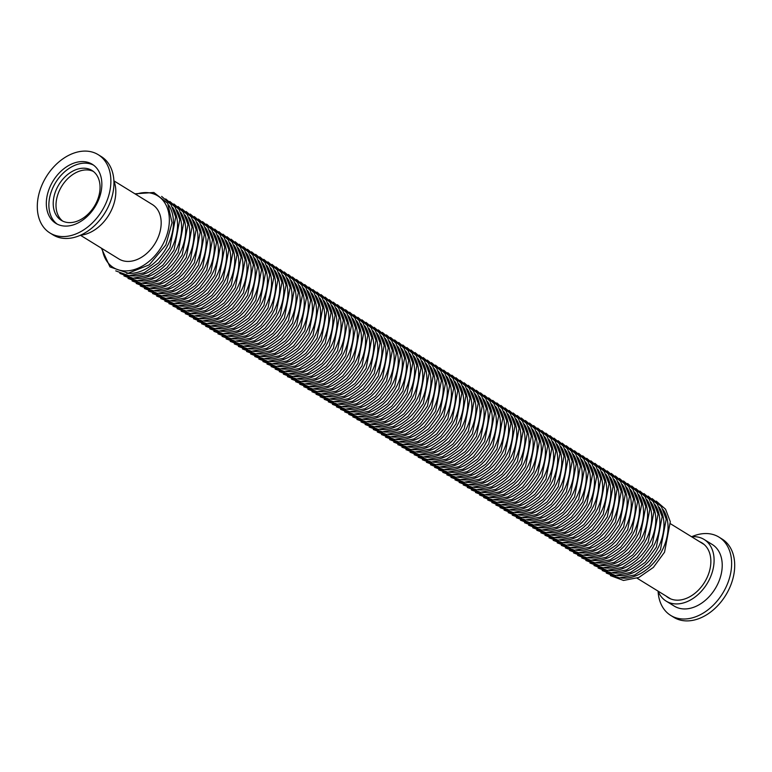 <?xml version="1.0" encoding="UTF-8"?>
<svg xmlns="http://www.w3.org/2000/svg" width="772" height="772" viewBox="0 0 772 772"><rect width="100%" height="100%" fill="white"/><g stroke="black" fill="none" stroke-linecap="round" stroke-linejoin="round"><path stroke-width="1.16" d="M49.968 232.99L53.027 234.881A45.992 32.636 -58.4 0 0 112.644 194.216A45.992 32.636 -58.4 0 0 101.277 156.571L98.208 154.68A45.992 32.636 -58.4 0 0 38.6 195.345A45.992 32.636 -58.4 0 0 49.968 232.99A45.992 32.636 -58.4 0 0 109.576 192.325A45.992 32.636 -58.4 0 0 98.208 154.68M114.787 200.517A36.197 25.688 -58.4 0 0 113.899 180.831L152.383 204.561A31.942 22.658 -58.4 0 1 156.6 240.681A31.942 22.658 -58.4 0 1 118.878 258.948L80.404 235.238A36.197 25.688 -58.4 0 0 114.787 200.517M54.05 196.368A29.278 20.776 -58.4 0 0 61.287 220.338A29.278 20.776 -58.4 0 0 99.231 194.447A29.278 20.776 -58.4 0 0 92.003 170.487A29.278 20.776 -58.4 0 0 54.05 196.368M93.344 171.423A29.278 20.776 -58.4 0 0 56.838 198.086A29.278 20.776 -58.4 0 0 62.725 221.12M47.304 194.978A34.711 24.627 -58.4 0 0 55.883 223.388A34.711 24.627 -58.4 0 0 100.871 192.691A34.711 24.627 -58.4 0 0 92.293 164.291A34.711 24.627 -58.4 0 0 47.304 194.978M93.537 165.131A34.711 24.627 -58.4 0 0 49.862 196.551A34.711 24.627 -58.4 0 0 57.196 224.121M718.973 537.119A45.992 32.636 121.6 0 0 691.615 536.762A36.197 25.688 121.6 0 1 704.122 539.474L712.257 544.492A36.197 25.688 121.6 0 1 721.202 574.117A36.197 25.688 121.6 0 1 674.284 606.126L666.149 601.108A36.197 25.688 121.6 0 1 658.091 591.149A45.992 32.636 121.6 0 0 670.723 615.429L673.792 617.32A45.992 32.636 121.6 0 0 733.4 576.655A45.992 32.636 121.6 0 0 722.032 539.01L718.973 537.119A45.992 32.636 121.6 0 1 730.331 574.764A45.992 32.636 121.6 0 1 670.723 615.429M704.122 539.474A36.197 25.688 121.6 0 1 713.067 569.109A36.197 25.688 121.6 0 1 666.149 601.108M699.664 541.722A32.154 22.813 121.6 0 1 701.999 542.919A32.154 22.813 121.6 0 1 709.951 569.234A32.154 22.813 121.6 0 1 668.272 597.673A32.154 22.813 121.6 0 1 666.149 596.109M102.251 248.7A42.161 29.915 -58.4 0 0 127.882 270.827A42.161 29.915 -58.4 0 0 163.307 243.537A42.161 29.915 -58.4 0 0 165.565 204.146A42.161 29.915 -58.4 0 0 135.756 194.322M126.579 273.259A42.161 29.915 -58.4 0 0 167.399 246.056A42.161 29.915 -58.4 0 0 168.634 204.995M130.671 275.778A42.161 29.915 -58.4 0 0 171.48 248.574A42.161 29.915 -58.4 0 0 172.725 207.514M134.753 278.296A42.161 29.915 -58.4 0 0 175.572 251.093A42.161 29.915 -58.4 0 0 176.807 210.032M138.844 280.815A42.161 29.915 -58.4 0 0 179.654 253.612A42.161 29.915 -58.4 0 0 180.899 212.551M142.926 283.334A42.161 29.915 -58.4 0 0 183.746 256.13A42.161 29.915 -58.4 0 0 184.981 215.07M147.018 285.852A42.161 29.915 -58.4 0 0 187.837 258.649A42.161 29.915 -58.4 0 0 189.072 217.588M151.109 288.371A42.161 29.915 -58.4 0 0 191.919 261.168A42.161 29.915 -58.4 0 0 193.154 220.107M155.191 290.89A42.161 29.915 -58.4 0 0 196.011 263.686A42.161 29.915 -58.4 0 0 197.246 222.625M159.283 293.408A42.161 29.915 -58.4 0 0 200.093 266.205A42.161 29.915 -58.4 0 0 201.338 225.144M163.365 295.927A42.161 29.915 -58.4 0 0 204.184 268.724A42.161 29.915 -58.4 0 0 205.42 227.663M167.456 298.446A42.161 29.915 -58.4 0 0 208.276 271.242A42.161 29.915 -58.4 0 0 209.511 230.181M171.538 300.964A42.161 29.915 -58.4 0 0 212.358 273.761A42.161 29.915 -58.4 0 0 213.593 232.7M175.63 303.483A42.161 29.915 -58.4 0 0 216.45 276.279A42.161 29.915 -58.4 0 0 217.685 235.219M179.722 306.002A42.161 29.915 -58.4 0 0 220.531 278.798A42.161 29.915 -58.4 0 0 221.776 237.737M183.804 308.52A42.161 29.915 -58.4 0 0 224.623 281.317A42.161 29.915 -58.4 0 0 225.858 240.256M187.895 311.039A42.161 29.915 -58.4 0 0 228.705 283.835A42.161 29.915 -58.4 0 0 229.95 242.775M191.977 313.557A42.161 29.915 -58.4 0 0 232.797 286.354A42.161 29.915 -58.4 0 0 234.032 245.293M196.069 316.066A42.161 29.915 -58.4 0 0 236.888 288.873A42.161 29.915 -58.4 0 0 238.123 247.812M200.16 318.585A42.161 29.915 -58.4 0 0 240.97 291.391A42.161 29.915 -58.4 0 0 242.215 250.331M204.242 321.104A42.161 29.915 -58.4 0 0 245.062 293.91A42.161 29.915 -58.4 0 0 246.297 252.849M208.334 323.622A42.161 29.915 -58.4 0 0 249.144 296.429A42.161 29.915 -58.4 0 0 250.389 255.368M212.416 326.141A42.161 29.915 -58.4 0 0 253.235 298.947A42.161 29.915 -58.4 0 0 254.47 257.887M216.507 328.66A42.161 29.915 -58.4 0 0 257.327 301.466A42.161 29.915 -58.4 0 0 258.562 260.405M220.599 331.178A42.161 29.915 -58.4 0 0 261.409 303.985A42.161 29.915 -58.4 0 0 262.644 262.924M224.681 333.697A42.161 29.915 -58.4 0 0 265.5 306.503A42.161 29.915 -58.4 0 0 266.736 265.443M228.773 336.216A42.161 29.915 -58.4 0 0 269.582 309.022A42.161 29.915 -58.4 0 0 270.827 267.961M232.855 338.734A42.161 29.915 -58.4 0 0 273.674 311.531A42.161 29.915 -58.4 0 0 274.909 270.48M236.946 341.253A42.161 29.915 -58.4 0 0 277.766 314.05A42.161 29.915 -58.4 0 0 279.001 272.998M241.028 343.772A42.161 29.915 -58.4 0 0 281.848 316.568A42.161 29.915 -58.4 0 0 283.083 275.517M245.12 346.29A42.161 29.915 -58.4 0 0 285.939 319.087A42.161 29.915 -58.4 0 0 287.174 278.026M249.211 348.809A42.161 29.915 -58.4 0 0 290.021 321.606A42.161 29.915 -58.4 0 0 291.266 280.545M253.293 351.328A42.161 29.915 -58.4 0 0 294.113 324.124A42.161 29.915 -58.4 0 0 295.348 283.063M257.385 353.846A42.161 29.915 -58.4 0 0 298.195 326.643A42.161 29.915 -58.4 0 0 299.44 285.582M261.467 356.365A42.161 29.915 -58.4 0 0 302.286 329.161A42.161 29.915 -58.4 0 0 303.521 288.101M265.558 358.883A42.161 29.915 -58.4 0 0 306.378 331.68A42.161 29.915 -58.4 0 0 307.613 290.619M269.65 361.402A42.161 29.915 -58.4 0 0 310.46 334.199A42.161 29.915 -58.4 0 0 311.705 293.138M273.732 363.921A42.161 29.915 -58.4 0 0 314.551 336.717A42.161 29.915 -58.4 0 0 315.787 295.657M277.823 366.439A42.161 29.915 -58.4 0 0 318.633 339.236A42.161 29.915 -58.4 0 0 319.878 298.175M281.905 368.958A42.161 29.915 -58.4 0 0 322.725 341.755A42.161 29.915 -58.4 0 0 323.96 300.694M285.997 371.477A42.161 29.915 -58.4 0 0 326.817 344.273A42.161 29.915 -58.4 0 0 328.052 303.213M290.089 373.995A42.161 29.915 -58.4 0 0 330.898 346.792A42.161 29.915 -58.4 0 0 332.143 305.731M294.171 376.514A42.161 29.915 -58.4 0 0 334.99 349.311A42.161 29.915 -58.4 0 0 336.225 308.25M298.262 379.033A42.161 29.915 -58.4 0 0 339.072 351.829A42.161 29.915 -58.4 0 0 340.317 310.769M302.344 381.551A42.161 29.915 -58.4 0 0 343.164 354.348A42.161 29.915 -58.4 0 0 344.399 313.287M306.436 384.07A42.161 29.915 -58.4 0 0 347.255 356.867A42.161 29.915 -58.4 0 0 348.49 315.806M310.527 386.589A42.161 29.915 -58.4 0 0 351.337 359.385A42.161 29.915 -58.4 0 0 352.572 318.325M314.609 389.107A42.161 29.915 -58.4 0 0 355.429 361.904A42.161 29.915 -58.4 0 0 356.664 320.843M318.701 391.616A42.161 29.915 -58.4 0 0 359.511 364.423A42.161 29.915 -58.4 0 0 360.756 323.362M322.783 394.135A42.161 29.915 -58.4 0 0 363.602 366.941A42.161 29.915 -58.4 0 0 364.838 325.88M326.874 396.654A42.161 29.915 -58.4 0 0 367.694 369.46A42.161 29.915 -58.4 0 0 368.929 328.399M330.956 399.172A42.161 29.915 -58.4 0 0 371.776 371.979A42.161 29.915 -58.4 0 0 373.011 330.918M335.048 401.691A42.161 29.915 -58.4 0 0 375.868 374.497A42.161 29.915 -58.4 0 0 377.103 333.436M339.14 404.21A42.161 29.915 -58.4 0 0 379.949 377.016A42.161 29.915 -58.4 0 0 381.194 335.955M343.222 406.728A42.161 29.915 -58.4 0 0 384.041 379.534A42.161 29.915 -58.4 0 0 385.276 338.474M347.313 409.247A42.161 29.915 -58.4 0 0 388.123 382.053A42.161 29.915 -58.4 0 0 389.368 340.992M351.395 411.765A42.161 29.915 -58.4 0 0 392.215 384.572A42.161 29.915 -58.4 0 0 393.45 343.511M355.487 414.284A42.161 29.915 -58.4 0 0 396.306 387.081A42.161 29.915 -58.4 0 0 397.541 346.03M359.578 416.803A42.161 29.915 -58.4 0 0 400.388 389.599A42.161 29.915 -58.4 0 0 401.633 348.548M363.66 419.321A42.161 29.915 -58.4 0 0 404.48 392.118A42.161 29.915 -58.4 0 0 405.715 351.057M367.752 421.84A42.161 29.915 -58.4 0 0 408.562 394.637A42.161 29.915 -58.4 0 0 409.807 353.576M371.834 424.359A42.161 29.915 -58.4 0 0 412.653 397.155A42.161 29.915 -58.4 0 0 413.888 356.095M375.925 426.877A42.161 29.915 -58.4 0 0 416.745 399.674A42.161 29.915 -58.4 0 0 417.98 358.613M380.017 429.396A42.161 29.915 -58.4 0 0 420.827 402.193A42.161 29.915 -58.4 0 0 422.062 361.132M384.099 431.915A42.161 29.915 -58.4 0 0 424.918 404.711A42.161 29.915 -58.4 0 0 426.154 363.651M388.191 434.433A42.161 29.915 -58.4 0 0 429 407.23A42.161 29.915 -58.4 0 0 430.245 366.169M392.272 436.952A42.161 29.915 -58.4 0 0 433.092 409.749A42.161 29.915 -58.4 0 0 434.327 368.688M396.364 439.471A42.161 29.915 -58.4 0 0 437.184 412.267A42.161 29.915 -58.4 0 0 438.419 371.207M400.446 441.989A42.161 29.915 -58.4 0 0 441.266 414.786A42.161 29.915 -58.4 0 0 442.501 373.725M404.538 444.508A42.161 29.915 -58.4 0 0 445.357 417.305A42.161 29.915 -58.4 0 0 446.592 376.244M408.629 447.027A42.161 29.915 -58.4 0 0 449.439 419.823A42.161 29.915 -58.4 0 0 450.684 378.762M412.711 449.545A42.161 29.915 -58.4 0 0 453.531 422.342A42.161 29.915 -58.4 0 0 454.766 381.281M416.803 452.064A42.161 29.915 -58.4 0 0 457.613 424.861A42.161 29.915 -58.4 0 0 458.857 383.8M420.885 454.583A42.161 29.915 -58.4 0 0 461.704 427.379A42.161 29.915 -58.4 0 0 462.939 386.318M424.976 457.101A42.161 29.915 -58.4 0 0 465.796 429.898A42.161 29.915 -58.4 0 0 467.031 388.837M429.068 459.62A42.161 29.915 -58.4 0 0 469.878 432.416A42.161 29.915 -58.4 0 0 471.123 391.356M433.15 462.138A42.161 29.915 -58.4 0 0 473.969 434.935A42.161 29.915 -58.4 0 0 475.205 393.874M437.242 464.657A42.161 29.915 -58.4 0 0 478.051 437.454A42.161 29.915 -58.4 0 0 479.296 396.393M441.323 467.166A42.161 29.915 -58.4 0 0 482.143 439.972A42.161 29.915 -58.4 0 0 483.378 398.912M445.415 469.685A42.161 29.915 -58.4 0 0 486.235 442.491A42.161 29.915 -58.4 0 0 487.47 401.43M449.507 472.203A42.161 29.915 -58.4 0 0 490.317 445.01A42.161 29.915 -58.4 0 0 491.552 403.949M453.589 474.722A42.161 29.915 -58.4 0 0 494.408 447.528A42.161 29.915 -58.4 0 0 495.643 406.468M457.68 477.241A42.161 29.915 -58.4 0 0 498.49 450.047A42.161 29.915 -58.4 0 0 499.735 408.986M461.762 479.759A42.161 29.915 -58.4 0 0 502.582 452.566A42.161 29.915 -58.4 0 0 503.817 411.505M465.854 482.278A42.161 29.915 -58.4 0 0 506.673 455.084A42.161 29.915 -58.4 0 0 507.908 414.024M469.945 484.797A42.161 29.915 -58.4 0 0 510.755 457.603A42.161 29.915 -58.4 0 0 511.99 416.542M474.027 487.315A42.161 29.915 -58.4 0 0 514.847 460.112A42.161 29.915 -58.4 0 0 516.082 419.061M478.119 489.834A42.161 29.915 -58.4 0 0 518.929 462.631A42.161 29.915 -58.4 0 0 520.174 421.58M482.201 492.353A42.161 29.915 -58.4 0 0 523.02 465.149A42.161 29.915 -58.4 0 0 524.256 424.098M486.292 494.871A42.161 29.915 -58.4 0 0 527.112 467.668A42.161 29.915 -58.4 0 0 528.347 426.607M490.374 497.39A42.161 29.915 -58.4 0 0 531.194 470.187A42.161 29.915 -58.4 0 0 532.429 429.126M494.466 499.909A42.161 29.915 -58.4 0 0 535.286 472.705A42.161 29.915 -58.4 0 0 536.521 431.644M498.558 502.427A42.161 29.915 -58.4 0 0 539.367 475.224A42.161 29.915 -58.4 0 0 540.612 434.163M502.64 504.946A42.161 29.915 -58.4 0 0 543.459 477.743A42.161 29.915 -58.4 0 0 544.694 436.682M506.731 507.465A42.161 29.915 -58.4 0 0 547.541 480.261A42.161 29.915 -58.4 0 0 548.786 439.2M510.813 509.983A42.161 29.915 -58.4 0 0 551.633 482.78A42.161 29.915 -58.4 0 0 552.868 441.719M514.905 512.502A42.161 29.915 -58.4 0 0 555.724 485.298A42.161 29.915 -58.4 0 0 556.959 444.238M518.996 515.021A42.161 29.915 -58.4 0 0 559.806 487.817A42.161 29.915 -58.4 0 0 561.051 446.756M523.078 517.539A42.161 29.915 -58.4 0 0 563.898 490.336A42.161 29.915 -58.4 0 0 565.133 449.275M527.17 520.058A42.161 29.915 -58.4 0 0 567.98 492.854A42.161 29.915 -58.4 0 0 569.225 451.794M531.252 522.576A42.161 29.915 -58.4 0 0 572.071 495.373A42.161 29.915 -58.4 0 0 573.307 454.312M535.343 525.095A42.161 29.915 -58.4 0 0 576.163 497.892A42.161 29.915 -58.4 0 0 577.398 456.831M539.435 527.614A42.161 29.915 -58.4 0 0 580.245 500.41A42.161 29.915 -58.4 0 0 581.48 459.35M543.517 530.132A42.161 29.915 -58.4 0 0 584.336 502.929A42.161 29.915 -58.4 0 0 585.572 461.868M547.609 532.651A42.161 29.915 -58.4 0 0 588.418 505.448A42.161 29.915 -58.4 0 0 589.663 464.387M551.691 535.17A42.161 29.915 -58.4 0 0 592.51 507.966A42.161 29.915 -58.4 0 0 593.745 466.906M555.782 537.688A42.161 29.915 -58.4 0 0 596.602 510.485A42.161 29.915 -58.4 0 0 597.837 469.424M559.864 540.197A42.161 29.915 -58.4 0 0 600.684 513.004A42.161 29.915 -58.4 0 0 601.919 471.943M563.956 542.716A42.161 29.915 -58.4 0 0 604.775 515.522A42.161 29.915 -58.4 0 0 606.01 474.462M568.047 545.235A42.161 29.915 -58.4 0 0 608.857 518.041A42.161 29.915 -58.4 0 0 610.102 476.98M572.129 547.753A42.161 29.915 -58.4 0 0 612.949 520.56A42.161 29.915 -58.4 0 0 614.184 479.499M576.221 550.272A42.161 29.915 -58.4 0 0 617.031 523.078A42.161 29.915 -58.4 0 0 618.276 482.017M580.303 552.791A42.161 29.915 -58.4 0 0 621.122 525.597A42.161 29.915 -58.4 0 0 622.357 484.536M584.394 555.309A42.161 29.915 -58.4 0 0 625.214 528.116A42.161 29.915 -58.4 0 0 626.449 487.055M588.486 557.828A42.161 29.915 -58.4 0 0 629.296 530.634A42.161 29.915 -58.4 0 0 630.541 489.573M592.568 560.347A42.161 29.915 -58.4 0 0 633.387 533.153A42.161 29.915 -58.4 0 0 634.623 492.092M596.659 562.865A42.161 29.915 -58.4 0 0 637.469 535.662A42.161 29.915 -58.4 0 0 638.714 494.611M600.741 565.384A42.161 29.915 -58.4 0 0 641.561 538.181A42.161 29.915 -58.4 0 0 642.796 497.129M604.833 567.903A42.161 29.915 -58.4 0 0 645.653 540.699A42.161 29.915 -58.4 0 0 646.888 499.648M608.925 570.421A42.161 29.915 -58.4 0 0 649.734 543.218A42.161 29.915 -58.4 0 0 650.97 502.157M613.007 572.94A42.161 29.915 -58.4 0 0 653.826 545.736A42.161 29.915 -58.4 0 0 655.061 504.676M617.098 575.458A42.161 29.915 -58.4 0 0 657.908 548.255A42.161 29.915 -58.4 0 0 659.153 507.194M621.18 577.977A42.161 29.915 -58.4 0 0 662 550.774A42.161 29.915 -58.4 0 0 663.235 509.713M134.926 193.811L153.86 192.489L167.698 203.297L172.04 222.741L165.845 244.956L149.314 264.806L128.249 273.211L109.971 266.909L101.421 248.188M161.637 196.406L170.94 204.493L175.698 217.009L169.927 247.474L158.752 262.702L144.219 272.757L128.934 275.72L115.752 270.875M165.729 198.925L175.032 207.012L179.789 219.528L174.018 249.993L162.844 265.221L148.301 275.276L133.016 278.238L119.843 273.394M169.811 201.444L179.123 209.53L183.881 222.046L178.11 252.502L166.935 267.739L152.393 277.795L137.107 280.757L123.935 275.913M173.903 203.962L183.205 212.049L187.963 224.565L182.192 255.021L171.017 270.258L156.475 280.313L141.189 283.276L128.017 278.431M177.994 206.481L187.297 214.568L192.054 227.084L186.284 257.539L175.109 272.777L160.566 282.832L145.281 285.794L132.108 280.95M182.076 209L191.379 217.086L196.136 229.602L190.366 260.058L179.191 275.286L164.658 285.35L149.372 288.313L136.19 283.469M186.168 211.518L195.47 219.605L200.228 232.111L194.457 262.577L183.282 277.804L168.74 287.869L153.454 290.832L140.282 285.987M190.25 214.037L199.562 222.124L204.319 234.63L198.549 265.095L187.374 280.323L172.831 290.388L157.546 293.35L144.374 288.506M194.341 216.546L203.644 224.642L208.401 237.149L202.631 267.614L191.456 282.841L176.913 292.906L161.628 295.869L148.456 291.025M198.423 219.065L207.736 227.161L212.493 239.667L206.722 270.132L195.548 285.36L181.005 295.425L165.719 298.388L152.547 293.543M202.515 221.583L211.817 229.68L216.575 242.186L210.804 272.651L199.63 287.879L185.087 297.944L169.811 300.906L156.629 296.062M206.606 224.102L215.909 232.198L220.667 244.705L214.896 275.17L203.721 290.397L189.179 300.462L173.893 303.425L160.721 298.581M210.688 226.621L220.001 234.717L224.758 247.223L218.978 277.688L207.813 292.916L193.27 302.981L177.985 305.944L164.812 301.099M214.78 229.139L224.083 237.236L228.84 249.742L223.069 280.207L211.895 295.435L197.352 305.5L182.067 308.462L168.894 303.618M218.862 231.658L228.174 239.754L232.932 252.261L227.161 282.726L215.986 297.953L201.444 308.018L186.158 310.981L172.986 306.137M222.954 234.177L232.256 242.273L237.014 254.779L231.243 285.244L220.068 300.472L205.526 310.527L190.25 313.5L177.068 308.655M227.045 236.695L236.348 244.792L241.105 257.298L235.335 287.763L224.16 302.991L209.617 313.046L194.332 316.018L181.159 311.174M231.127 239.214L240.43 247.31L245.187 259.817L239.416 290.282L228.242 305.509L213.709 315.565L198.423 318.537L185.251 313.693M235.219 241.732L244.521 249.829L249.279 262.335L243.508 292.8L232.333 308.028L217.791 318.083L202.505 321.055L189.333 316.211M239.301 244.251L248.613 252.347L253.37 264.854L247.6 295.319L236.425 310.547L221.882 320.602L206.597 323.574L193.425 318.73M243.392 246.77L252.695 254.857L257.452 267.373L251.682 297.838L240.507 313.065L225.964 323.121L210.688 326.093L197.507 321.248M247.484 249.288L256.786 257.375L261.544 269.891L255.773 300.356L244.599 315.584L230.056 325.639L214.77 328.611L201.598 323.767M251.566 251.807L260.868 259.894L265.626 272.41L259.855 302.875L248.68 318.103L234.148 328.158L218.862 331.13L205.68 326.286M255.657 254.326L264.96 262.412L269.717 274.928L263.947 305.394L252.772 320.621L238.23 330.677L222.944 333.649L209.772 328.804M259.739 256.844L269.052 264.931L273.809 277.447L268.038 307.912L256.864 323.14L242.321 333.195L227.036 336.158L213.863 331.323M263.831 259.363L273.134 267.45L277.891 279.966L272.12 310.431L260.946 325.659L246.403 335.714L231.117 338.676L217.945 333.832M267.913 261.882L277.225 269.968L281.983 282.484L276.212 312.95L265.037 328.177L250.495 338.233L235.209 341.195L222.037 336.351M272.005 264.4L281.307 272.487L286.065 285.003L280.294 315.468L269.119 330.696L254.586 340.751L239.301 343.714L226.119 338.869M276.096 266.919L285.399 275.006L290.156 287.522L284.385 317.987L273.211 333.214L258.668 343.27L243.383 346.232L230.21 341.388M280.178 269.438L289.49 277.524L294.248 290.04L288.467 320.505L277.302 335.733L262.76 345.788L247.474 348.751L234.302 343.907M284.27 271.956L293.572 280.043L298.33 292.559L292.559 323.024L281.384 338.252L266.842 348.307L251.556 351.27L238.384 346.425M288.352 274.475L297.664 282.562L302.421 295.078L296.651 325.543L285.476 340.77L270.933 350.826L255.648 353.788L242.476 348.944M292.443 276.994L301.746 285.08L306.503 297.596L300.733 328.052L289.558 343.289L275.015 353.344L259.739 356.307L246.558 351.463M296.535 279.512L305.837 287.599L310.595 300.115L304.824 330.57L293.649 345.808L279.107 355.863L263.821 358.826L250.649 353.981M300.617 282.031L309.929 290.118L314.687 302.634L308.906 333.089L297.731 348.317L283.199 358.382L267.913 361.344L254.741 356.5M304.708 284.55L314.011 292.636L318.768 305.152L312.998 335.608L301.823 350.835L287.28 360.9L271.995 363.863L258.823 359.019M308.79 287.068L318.103 295.155L322.86 307.661L317.089 338.126L305.915 353.354L291.372 363.419L276.087 366.382L262.914 361.537M312.882 289.587L322.185 297.674L326.942 310.18L321.171 340.645L309.997 355.873L295.454 365.938L280.178 368.9L266.996 364.056M316.974 292.096L326.276 300.192L331.034 312.699L325.263 343.164L314.088 358.391L299.546 368.456L284.26 371.419L271.088 366.575M321.055 294.615L330.358 302.711L335.116 315.217L329.345 345.682L318.17 360.91L303.637 370.975L288.352 373.938L275.17 369.093M325.147 297.133L334.45 305.229L339.207 317.736L333.436 348.201L322.262 363.429L307.719 373.494L292.434 376.456L279.261 371.612M329.229 299.652L338.541 307.748L343.299 320.255L337.528 350.72L326.353 365.947L311.811 376.012L296.525 378.975L283.353 374.13M333.321 302.17L342.623 310.267L347.381 322.773L341.61 353.238L330.435 368.466L315.893 378.531L300.607 381.493L287.435 376.649M337.412 304.689L346.715 312.785L351.472 325.292L345.702 355.757L334.527 370.985L319.984 381.05L304.699 384.012L291.526 379.168M341.494 307.208L350.797 315.304L355.554 327.81L349.784 358.276L338.609 373.503L324.076 383.568L308.79 386.531L295.608 381.686M345.586 309.726L354.888 317.823L359.646 330.329L353.875 360.794L342.7 376.022L328.158 386.077L312.872 389.049L299.7 384.205M349.668 312.245L358.98 320.341L363.737 332.848L357.957 363.313L346.792 378.541L332.25 388.596L316.964 391.568L303.792 386.724M353.759 314.764L363.062 322.86L367.819 335.366L362.049 365.832L350.874 381.059L336.331 391.115L321.046 394.087L307.874 389.242M357.841 317.282L367.154 325.379L371.911 337.885L366.14 368.35L354.966 383.578L340.423 393.633L325.137 396.605L311.965 391.761M361.933 319.801L371.236 327.897L375.993 340.404L370.222 370.869L359.048 386.096L344.505 396.152L329.229 399.124L316.047 394.28M366.024 322.32L375.327 330.406L380.085 342.922L374.314 373.387L363.139 388.615L348.597 398.67L333.311 401.643L320.139 396.798M370.106 324.838L379.419 332.925L384.176 345.441L378.396 375.906L367.231 391.134L352.688 401.189L337.403 404.161L324.23 399.317M374.198 327.357L383.501 335.444L388.258 347.96L382.487 378.425L371.313 393.652L356.77 403.708L341.485 406.68L328.312 401.836M378.28 329.876L387.592 337.962L392.35 350.478L386.579 380.943L375.404 396.171L360.862 406.226L345.576 409.199L332.404 404.354M382.372 332.394L391.674 340.481L396.432 352.997L390.661 383.462L379.486 398.69L364.944 408.745L349.668 411.708L336.486 406.873M386.463 334.913L395.766 343L400.523 355.516L394.753 385.981L383.578 401.208L369.035 411.264L353.75 414.226L340.577 409.382M390.545 337.432L399.848 345.518L404.605 358.034L398.834 388.499L387.66 403.727L373.127 413.782L357.841 416.745L344.669 411.901M394.637 339.95L403.939 348.037L408.697 360.553L402.926 391.018L391.751 406.246L377.209 416.301L361.923 419.264L348.751 414.419M398.719 342.469L408.031 350.556L412.788 363.072L407.018 393.537L395.843 408.764L381.3 418.82L366.015 421.782L352.843 416.938M402.81 344.988L412.113 353.074L416.87 365.59L411.1 396.055L399.925 411.283L385.382 421.338L370.106 424.301L356.925 419.457M406.902 347.506L416.204 355.593L420.962 368.109L415.191 398.574L404.017 413.802L389.474 423.857L374.188 426.82L361.016 421.975M410.984 350.025L420.286 358.112L425.044 370.628L419.273 401.093L408.098 416.32L393.566 426.376L378.28 429.338L365.098 424.494M415.075 352.543L424.378 360.63L429.135 373.146L423.365 403.602L412.19 418.839L397.648 428.894L382.362 431.857L369.19 427.012M419.157 355.062L428.47 363.149L433.227 375.665L427.456 406.12L416.282 421.358L401.739 431.413L386.454 434.375L373.281 429.531M423.249 357.581L432.552 365.667L437.309 378.183L431.538 408.639L420.364 423.867L405.821 433.932L390.535 436.894L377.363 432.05M427.331 360.099L436.643 368.186L441.401 380.692L435.63 411.158L424.455 426.385L409.913 436.45L394.627 439.413L381.455 434.568M431.423 362.618L440.725 370.705L445.483 383.211L439.712 413.676L428.537 428.904L414.004 438.969L398.719 441.931L385.537 437.087M435.514 365.127L444.817 373.223L449.574 385.73L443.803 416.195L432.629 431.423L418.086 441.488L402.801 444.45L389.628 439.606M439.596 367.646L448.908 375.742L453.666 388.248L447.885 418.713L436.72 433.941L422.178 444.006L406.892 446.969L393.72 442.124M443.688 370.164L452.99 378.261L457.748 390.767L451.977 421.232L440.802 436.46L426.26 446.525L410.974 449.487L397.802 444.643M447.77 372.683L457.082 380.779L461.839 393.286L456.069 423.751L444.894 438.978L430.351 449.043L415.066 452.006L401.894 447.162M451.861 375.202L461.164 383.298L465.921 395.804L460.151 426.269L448.976 441.497L434.433 451.562L419.157 454.525L405.975 449.68M455.953 377.72L465.255 385.817L470.013 398.323L464.242 428.788L453.067 444.016L438.525 454.081L423.239 457.043L410.067 452.199M460.035 380.239L469.347 388.335L474.104 400.842L468.324 431.307L457.149 446.534L442.617 456.599L427.331 459.562L414.159 454.718M464.126 382.758L473.429 390.854L478.186 403.36L472.416 433.825L461.241 449.053L446.698 459.108L431.413 462.081L418.241 457.236M468.208 385.276L477.521 393.373L482.278 405.879L476.507 436.344L465.333 451.572L450.79 461.627L435.505 464.599L422.332 459.755M472.3 387.795L481.603 395.891L486.36 408.398L480.589 438.863L469.415 454.09L454.872 464.146L439.596 467.118L426.414 462.274M476.392 390.314L485.694 398.41L490.452 410.916L484.681 441.381L473.506 456.609L458.964 466.664L443.678 469.637L430.506 464.792M480.473 392.832L489.776 400.929L494.534 413.435L488.763 443.9L477.588 459.128L463.055 469.183L447.77 472.155L434.588 467.311M484.565 395.351L493.868 403.438L498.625 415.954L492.854 446.419L481.68 461.646L467.137 471.702L451.852 474.674L438.679 469.83M488.647 397.87L497.959 405.956L502.717 418.472L496.946 448.937L485.771 464.165L471.229 474.22L455.943 477.192L442.771 472.348M492.739 400.388L502.041 408.475L506.799 420.991L501.028 451.456L489.853 466.684L475.311 476.739L460.025 479.711L446.853 474.867M496.83 402.907L506.133 410.993L510.89 423.51L505.12 453.975L493.945 469.202L479.402 479.258L464.117 482.23L450.945 477.385M500.912 405.425L510.215 413.512L514.972 426.028L509.202 456.493L498.027 471.721L483.494 481.776L468.208 484.748L455.026 479.904M505.004 407.944L514.306 416.031L519.064 428.547L513.293 459.012L502.118 474.24L487.576 484.295L472.29 487.257L459.118 482.413M509.086 410.463L518.398 418.549L523.155 431.065L517.375 461.531L506.21 476.758L491.667 486.814L476.382 489.776L463.21 484.932M513.177 412.981L522.48 421.068L527.237 433.584L521.467 464.049L510.292 479.277L495.749 489.332L480.464 492.295L467.292 487.45M517.259 415.5L526.572 423.587L531.329 436.103L525.558 466.568L514.384 481.796L499.841 491.851L484.555 494.813L471.383 489.969M521.351 418.019L530.654 426.105L535.411 438.621L529.64 469.087L518.466 484.314L503.923 494.369L488.647 497.332L475.465 492.488M525.442 420.537L534.745 428.624L539.503 441.14L533.732 471.605L522.557 486.833L508.015 496.888L492.729 499.851L479.557 495.006M529.524 423.056L538.837 431.143L543.594 443.659L537.814 474.124L526.649 489.351L512.106 499.407L496.821 502.369L483.648 497.525M533.616 425.575L542.919 433.661L547.676 446.177L541.905 476.633L530.731 491.87L516.188 501.925L500.903 504.888L487.73 500.044M537.698 428.093L547.01 436.18L551.768 448.696L545.997 479.151L534.822 494.389L520.28 504.444L504.994 507.407L491.822 502.562M541.79 430.612L551.092 438.699L555.85 451.215L550.079 481.67L538.904 496.907L524.362 506.963L509.086 509.925L495.904 505.081M545.881 433.131L555.184 441.217L559.941 453.733L554.171 484.189L542.996 499.416L528.453 509.481L513.168 512.444L499.995 507.6M549.963 435.649L559.266 443.736L564.023 456.242L558.252 486.707L547.078 501.935L532.545 512L517.259 514.963L504.077 510.118M554.055 438.168L563.357 446.255L568.115 458.761L562.344 489.226L551.169 504.454L536.627 514.519L521.341 517.481L508.169 512.637M558.137 440.677L567.449 448.773L572.206 461.28L566.436 491.745L555.261 506.972L540.718 517.037L525.433 520L512.261 515.156M562.228 443.196L571.531 451.292L576.288 463.798L570.518 494.263L559.343 509.491L544.8 519.556L529.524 522.519L516.343 517.674M566.32 445.714L575.622 453.811L580.38 466.317L574.609 496.782L563.435 512.01L548.892 522.075L533.606 525.037L520.434 520.193M570.402 448.233L579.704 456.329L584.462 468.836L578.691 499.301L567.516 514.528L552.984 524.593L537.698 527.556L524.516 522.712M574.493 450.752L583.796 458.848L588.553 471.354L582.783 501.819L571.608 517.047L557.066 527.112L541.78 530.074L528.608 525.23M578.575 453.27L587.888 461.367L592.645 473.873L586.874 504.338L575.7 519.566L561.157 529.631L545.872 532.593L532.699 527.749M582.667 455.789L591.97 463.885L596.727 476.392L590.956 506.857L579.782 522.084L565.239 532.149L549.953 535.112L536.781 530.267M586.749 458.307L596.061 466.404L600.819 478.91L595.048 509.375L583.873 524.603L569.331 534.658L554.045 537.63L540.873 532.786M590.841 460.826L600.143 468.922L604.901 481.429L599.13 511.894L587.955 527.122L573.413 537.177L558.137 540.149L544.955 535.305M594.932 463.345L604.235 471.441L608.992 483.947L603.221 514.413L592.047 529.64L577.504 539.696L562.219 542.668L549.046 537.823M599.014 465.863L608.326 473.96L613.084 486.466L607.303 516.931L596.138 532.159L581.596 542.214L566.31 545.186L553.138 540.342M603.106 468.382L612.408 476.478L617.166 488.985L611.395 519.45L600.22 534.678L585.678 544.733L570.392 547.705L557.22 542.861M607.188 470.901L616.5 478.987L621.257 491.503L615.487 521.968L604.312 537.196L589.769 547.251L574.484 550.224L561.312 545.379M611.279 473.419L620.582 481.506L625.339 494.022L619.569 524.487L608.394 539.715L593.851 549.77L578.575 552.742L565.393 547.898M615.371 475.938L624.673 484.025L629.431 496.541L623.66 527.006L612.486 542.233L597.943 552.289L582.657 555.261L569.485 550.417M619.453 478.457L628.765 486.543L633.523 499.059L627.742 529.524L616.567 544.752L602.035 554.807L586.749 557.78L573.577 552.935M623.544 480.975L632.847 489.062L637.604 501.578L631.834 532.043L620.659 547.271L606.116 557.326L590.831 560.289L577.659 555.454M627.626 483.494L636.939 491.581L641.696 504.097L635.925 534.562L624.751 549.789L610.208 559.845L594.923 562.807L581.75 557.963M631.718 486.013L641.021 494.099L645.778 506.615L640.007 537.08L628.833 552.308L614.29 562.363L599.014 565.326L585.832 560.482M635.81 488.531L645.112 496.618L649.87 509.134L644.099 539.599L632.924 554.827L618.382 564.882L603.096 567.845L589.924 563M639.891 491.05L649.194 499.137L653.952 511.653L648.181 542.118L637.006 557.345L622.473 567.401L607.188 570.363L594.006 565.519M643.983 493.569L653.286 501.655L658.043 514.171L652.272 544.636L641.098 559.864L626.555 569.919L611.27 572.882L598.097 568.038M648.065 496.087L657.377 504.174L662.135 516.69L656.364 547.155L645.189 562.383L630.647 572.438L615.361 575.401L602.189 570.556M652.157 498.606L661.459 506.693L666.217 519.209L660.446 549.674L649.271 564.901L634.729 574.957L619.443 577.919L606.271 573.075M656.248 501.124L665.551 509.211L670.308 521.727L664.538 552.183L653.363 567.42L638.82 577.475L623.535 580.438L610.362 575.594M704.122 544.472L670.578 523.812M670.617 598.86L637.074 578.189"/></g></svg>
